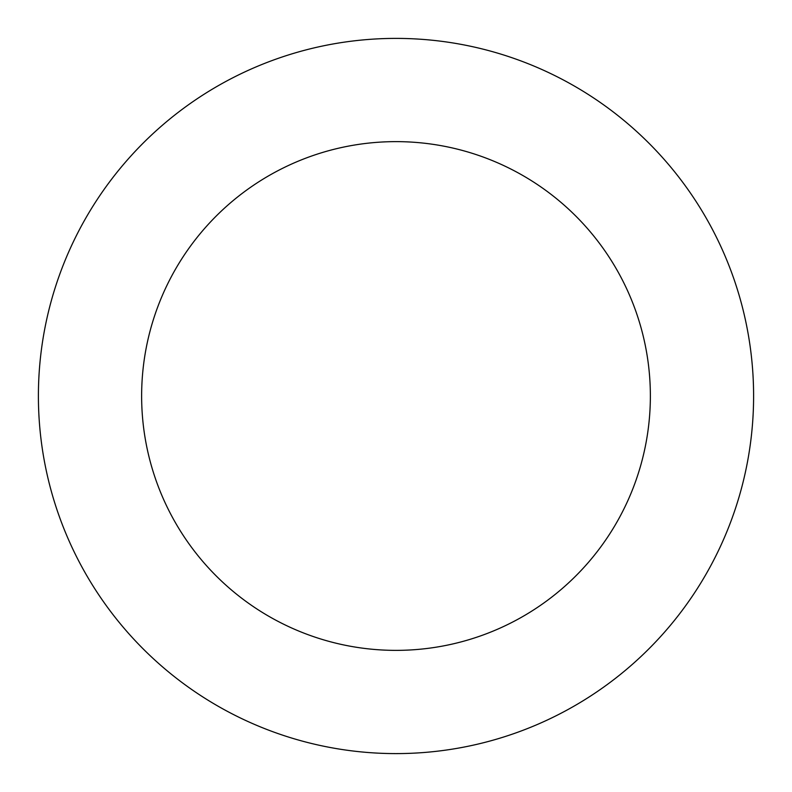 <?xml version="1.0" encoding="UTF-8"?>
<svg xmlns="http://www.w3.org/2000/svg" width="792" height="792" viewBox="0 0 792 792"><rect width="100%" height="100%" fill="white"/><g stroke="black" fill="none" stroke-linecap="round" stroke-linejoin="round"><path stroke-width="1.19" d="M124.859 162.845A357.598 357.598 0 0 0 329.65 747.391A357.598 357.598 0 0 0 733.491 277.764A357.598 357.598 0 0 0 124.859 162.845M203.138 230.145A254.371 254.371 0 0 0 348.807 645.955A254.371 254.371 0 0 0 636.065 311.899A254.371 254.371 0 0 0 203.138 230.145"/></g></svg>
